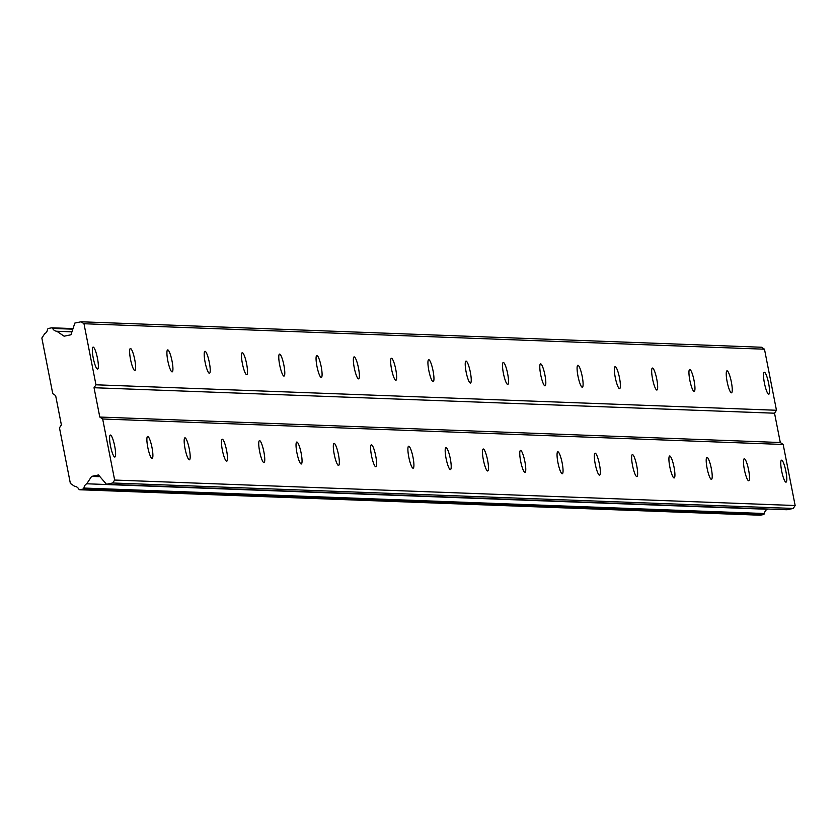 <?xml version="1.0" encoding="UTF-8"?>
<svg xmlns="http://www.w3.org/2000/svg" width="837" height="837" viewBox="0 0 837 837"><rect width="100%" height="100%" fill="white"/><g stroke="black" fill="none" stroke-linecap="round" stroke-linejoin="round"><path stroke-width="1.26" d="M93.189 347.114A11.216 2.04 78.4 0 0 93.095 347.125A11.216 2.04 78.4 0 0 93.294 358.267A11.216 2.04 78.4 0 0 97.5 369.096A11.216 2.04 78.4 0 0 97.594 369.086A11.216 2.04 78.4 0 0 97.395 357.943A11.216 2.04 78.4 0 0 93.189 347.114M764.369 372.235A11.216 2.04 78.4 0 0 764.286 372.245A11.216 2.04 78.4 0 0 764.484 383.388A11.216 2.04 78.4 0 0 768.69 394.217A11.216 2.04 78.4 0 0 768.774 394.206A11.216 2.04 78.4 0 0 768.575 383.064A11.216 2.04 78.4 0 0 764.369 372.235M727.081 370.843A11.216 2.04 78.4 0 0 726.997 370.843A11.216 2.04 78.4 0 0 727.196 381.996A11.216 2.04 78.4 0 0 731.402 392.825A11.216 2.04 78.4 0 0 731.486 392.815A11.216 2.04 78.4 0 0 731.287 381.662A11.216 2.04 78.4 0 0 727.081 370.843M689.793 369.441A11.216 2.04 78.4 0 0 689.709 369.452A11.216 2.04 78.4 0 0 689.908 380.605A11.216 2.04 78.4 0 0 694.114 391.423A11.216 2.04 78.4 0 0 694.197 391.423A11.216 2.04 78.4 0 0 693.999 380.27A11.216 2.04 78.4 0 0 689.793 369.441M652.504 368.05A11.216 2.04 78.4 0 0 652.421 368.06A11.216 2.04 78.4 0 0 652.619 379.203A11.216 2.04 78.4 0 0 656.825 390.032A11.216 2.04 78.4 0 0 656.909 390.021A11.216 2.04 78.4 0 0 656.71 378.879A11.216 2.04 78.4 0 0 652.504 368.05M615.226 366.658A11.216 2.04 78.4 0 0 615.132 366.658A11.216 2.04 78.4 0 0 615.331 377.811A11.216 2.04 78.4 0 0 619.537 388.64A11.216 2.04 78.4 0 0 619.621 388.63A11.216 2.04 78.4 0 0 619.422 377.477A11.216 2.04 78.4 0 0 615.226 366.658M577.938 365.256A11.216 2.04 78.4 0 0 577.844 365.267A11.216 2.04 78.4 0 0 578.043 376.409A11.216 2.04 78.4 0 0 582.249 387.238A11.216 2.04 78.4 0 0 582.332 387.228A11.216 2.04 78.4 0 0 582.144 376.085A11.216 2.04 78.4 0 0 577.938 365.256M540.65 363.865A11.216 2.04 78.4 0 0 540.556 363.865A11.216 2.04 78.4 0 0 540.754 375.018A11.216 2.04 78.4 0 0 544.96 385.847A11.216 2.04 78.4 0 0 545.054 385.836A11.216 2.04 78.4 0 0 544.856 374.683A11.216 2.04 78.4 0 0 540.65 363.865M503.361 362.463A11.216 2.04 78.4 0 0 503.267 362.473A11.216 2.04 78.4 0 0 503.466 373.626A11.216 2.04 78.4 0 0 507.672 384.445A11.216 2.04 78.4 0 0 507.766 384.445A11.216 2.04 78.4 0 0 507.567 373.292A11.216 2.04 78.4 0 0 503.361 362.463M466.073 361.071A11.216 2.04 78.4 0 0 465.979 361.082A11.216 2.04 78.4 0 0 466.178 372.224A11.216 2.04 78.4 0 0 470.384 383.053A11.216 2.04 78.4 0 0 470.478 383.043A11.216 2.04 78.4 0 0 470.279 371.9A11.216 2.04 78.4 0 0 466.073 361.071M428.785 359.68A11.216 2.04 78.4 0 0 428.69 359.68A11.216 2.04 78.4 0 0 428.889 370.833A11.216 2.04 78.4 0 0 433.095 381.662A11.216 2.04 78.4 0 0 433.189 381.651A11.216 2.04 78.4 0 0 432.991 370.498A11.216 2.04 78.4 0 0 428.785 359.68M391.496 358.278A11.216 2.04 78.4 0 0 391.402 358.288A11.216 2.04 78.4 0 0 391.601 369.431A11.216 2.04 78.4 0 0 395.807 380.26A11.216 2.04 78.4 0 0 395.901 380.249A11.216 2.04 78.4 0 0 395.702 369.107A11.216 2.04 78.4 0 0 391.496 358.278M354.208 356.886A11.216 2.04 78.4 0 0 354.114 356.886A11.216 2.04 78.4 0 0 354.313 368.039A11.216 2.04 78.4 0 0 358.518 378.868A11.216 2.04 78.4 0 0 358.613 378.858A11.216 2.04 78.4 0 0 358.414 367.705A11.216 2.04 78.4 0 0 354.208 356.886M316.92 355.484A11.216 2.04 78.4 0 0 316.825 355.495A11.216 2.04 78.4 0 0 317.024 366.648A11.216 2.04 78.4 0 0 321.23 377.466A11.216 2.04 78.4 0 0 321.324 377.466A11.216 2.04 78.4 0 0 321.126 366.313A11.216 2.04 78.4 0 0 316.92 355.484M279.631 354.093A11.216 2.04 78.4 0 0 279.537 354.103A11.216 2.04 78.4 0 0 279.736 365.246A11.216 2.04 78.4 0 0 283.942 376.075A11.216 2.04 78.4 0 0 284.036 376.064A11.216 2.04 78.4 0 0 283.837 364.922A11.216 2.04 78.4 0 0 279.631 354.093M242.343 352.701A11.216 2.04 78.4 0 0 242.249 352.701A11.216 2.04 78.4 0 0 242.448 363.854A11.216 2.04 78.4 0 0 246.653 374.683A11.216 2.04 78.4 0 0 246.748 374.673A11.216 2.04 78.4 0 0 246.549 363.52A11.216 2.04 78.4 0 0 242.343 352.701M205.055 351.299A11.216 2.04 78.4 0 0 204.96 351.31A11.216 2.04 78.4 0 0 205.159 362.463A11.216 2.04 78.4 0 0 209.365 373.281A11.216 2.04 78.4 0 0 209.459 373.281A11.216 2.04 78.4 0 0 209.26 362.128A11.216 2.04 78.4 0 0 205.055 351.299M167.766 349.908A11.216 2.04 78.4 0 0 167.672 349.908A11.216 2.04 78.4 0 0 167.871 361.061A11.216 2.04 78.4 0 0 172.077 371.89A11.216 2.04 78.4 0 0 172.171 371.879A11.216 2.04 78.4 0 0 171.972 360.737A11.216 2.04 78.4 0 0 167.766 349.908M130.478 348.506A11.216 2.04 78.4 0 0 130.384 348.516A11.216 2.04 78.4 0 0 130.582 359.669A11.216 2.04 78.4 0 0 134.788 370.488A11.216 2.04 78.4 0 0 134.883 370.488A11.216 2.04 78.4 0 0 134.684 359.335A11.216 2.04 78.4 0 0 130.478 348.506M110.442 435.041A11.216 2.04 78.4 0 0 110.348 435.052A11.216 2.04 78.4 0 0 110.547 446.194A11.216 2.04 78.4 0 0 114.753 457.023A11.216 2.04 78.4 0 0 114.847 457.023A11.216 2.04 78.4 0 0 114.648 445.87A11.216 2.04 78.4 0 0 110.442 435.041M781.622 460.162A11.216 2.04 78.4 0 0 781.528 460.172A11.216 2.04 78.4 0 0 781.727 471.325A11.216 2.04 78.4 0 0 785.933 482.143A11.216 2.04 78.4 0 0 786.027 482.143A11.216 2.04 78.4 0 0 785.828 470.99A11.216 2.04 78.4 0 0 781.622 460.162M744.334 458.77A11.216 2.04 78.4 0 0 744.25 458.781A11.216 2.04 78.4 0 0 744.438 469.923A11.216 2.04 78.4 0 0 748.644 480.752A11.216 2.04 78.4 0 0 748.738 480.741A11.216 2.04 78.4 0 0 748.54 469.599A11.216 2.04 78.4 0 0 744.334 458.77M707.045 457.368A11.216 2.04 78.4 0 0 706.962 457.379A11.216 2.04 78.4 0 0 707.16 468.532A11.216 2.04 78.4 0 0 711.356 479.36A11.216 2.04 78.4 0 0 711.45 479.35A11.216 2.04 78.4 0 0 711.251 468.197A11.216 2.04 78.4 0 0 707.045 457.368M669.757 455.977A11.216 2.04 78.4 0 0 669.673 455.987A11.216 2.04 78.4 0 0 669.872 467.13A11.216 2.04 78.4 0 0 674.078 477.958A11.216 2.04 78.4 0 0 674.162 477.948A11.216 2.04 78.4 0 0 673.963 466.805A11.216 2.04 78.4 0 0 669.757 455.977M632.469 454.585A11.216 2.04 78.4 0 0 632.385 454.585A11.216 2.04 78.4 0 0 632.584 465.738A11.216 2.04 78.4 0 0 636.79 476.567A11.216 2.04 78.4 0 0 636.873 476.556A11.216 2.04 78.4 0 0 636.675 465.403A11.216 2.04 78.4 0 0 632.469 454.585M595.18 453.183A11.216 2.04 78.4 0 0 595.097 453.194A11.216 2.04 78.4 0 0 595.295 464.347A11.216 2.04 78.4 0 0 599.501 475.165A11.216 2.04 78.4 0 0 599.585 475.165A11.216 2.04 78.4 0 0 599.386 464.012A11.216 2.04 78.4 0 0 595.18 453.183M557.892 451.792A11.216 2.04 78.4 0 0 557.808 451.802A11.216 2.04 78.4 0 0 558.007 462.945A11.216 2.04 78.4 0 0 562.213 473.773A11.216 2.04 78.4 0 0 562.297 473.763A11.216 2.04 78.4 0 0 562.098 462.62A11.216 2.04 78.4 0 0 557.892 451.792M520.604 450.4A11.216 2.04 78.4 0 0 520.52 450.4A11.216 2.04 78.4 0 0 520.719 461.553A11.216 2.04 78.4 0 0 524.925 472.382A11.216 2.04 78.4 0 0 525.008 472.371A11.216 2.04 78.4 0 0 524.809 461.218A11.216 2.04 78.4 0 0 520.604 450.4M483.326 448.998A11.216 2.04 78.4 0 0 483.231 449.009A11.216 2.04 78.4 0 0 483.43 460.151A11.216 2.04 78.4 0 0 487.636 470.98A11.216 2.04 78.4 0 0 487.72 470.969A11.216 2.04 78.4 0 0 487.521 459.827A11.216 2.04 78.4 0 0 483.326 448.998M446.037 447.607A11.216 2.04 78.4 0 0 445.943 447.607A11.216 2.04 78.4 0 0 446.142 458.76A11.216 2.04 78.4 0 0 450.348 469.588A11.216 2.04 78.4 0 0 450.432 469.578A11.216 2.04 78.4 0 0 450.243 458.425A11.216 2.04 78.4 0 0 446.037 447.607M408.749 446.205A11.216 2.04 78.4 0 0 408.655 446.215A11.216 2.04 78.4 0 0 408.854 457.368A11.216 2.04 78.4 0 0 413.059 468.186A11.216 2.04 78.4 0 0 413.154 468.186A11.216 2.04 78.4 0 0 412.955 457.033A11.216 2.04 78.4 0 0 408.749 446.205M371.461 444.813A11.216 2.04 78.4 0 0 371.366 444.824A11.216 2.04 78.4 0 0 371.565 455.966A11.216 2.04 78.4 0 0 375.771 466.795A11.216 2.04 78.4 0 0 375.865 466.784A11.216 2.04 78.4 0 0 375.667 455.642A11.216 2.04 78.4 0 0 371.461 444.813M334.172 443.422A11.216 2.04 78.4 0 0 334.078 443.422A11.216 2.04 78.4 0 0 334.277 454.575A11.216 2.04 78.4 0 0 338.483 465.403A11.216 2.04 78.4 0 0 338.577 465.393A11.216 2.04 78.4 0 0 338.378 454.24A11.216 2.04 78.4 0 0 334.172 443.422M296.884 442.02A11.216 2.04 78.4 0 0 296.79 442.03A11.216 2.04 78.4 0 0 296.989 453.173A11.216 2.04 78.4 0 0 301.194 464.001A11.216 2.04 78.4 0 0 301.289 463.991A11.216 2.04 78.4 0 0 301.09 452.848A11.216 2.04 78.4 0 0 296.884 442.02M259.596 440.628A11.216 2.04 78.4 0 0 259.501 440.628A11.216 2.04 78.4 0 0 259.7 451.781A11.216 2.04 78.4 0 0 263.906 462.61A11.216 2.04 78.4 0 0 264 462.599A11.216 2.04 78.4 0 0 263.801 451.446A11.216 2.04 78.4 0 0 259.596 440.628M222.307 439.226A11.216 2.04 78.4 0 0 222.213 439.237A11.216 2.04 78.4 0 0 222.412 450.39A11.216 2.04 78.4 0 0 226.618 461.208A11.216 2.04 78.4 0 0 226.712 461.208A11.216 2.04 78.4 0 0 226.513 450.055A11.216 2.04 78.4 0 0 222.307 439.226M185.019 437.835A11.216 2.04 78.4 0 0 184.925 437.845A11.216 2.04 78.4 0 0 185.123 448.988A11.216 2.04 78.4 0 0 189.329 459.816A11.216 2.04 78.4 0 0 189.424 459.806A11.216 2.04 78.4 0 0 189.225 448.663A11.216 2.04 78.4 0 0 185.019 437.835M147.73 436.443A11.216 2.04 78.4 0 0 147.636 436.443A11.216 2.04 78.4 0 0 147.835 447.596A11.216 2.04 78.4 0 0 152.041 458.425A11.216 2.04 78.4 0 0 152.135 458.414A11.216 2.04 78.4 0 0 151.936 447.261A11.216 2.04 78.4 0 0 147.73 436.443M776.464 410.266L95.962 384.8L83.982 323.741L764.484 349.207L776.464 410.266L774.539 413.206L94.037 387.73L99.791 417.046L102.669 418.992L114.648 480.051L112.723 482.991L793.225 508.457L786.989 509.733L106.487 484.267L98.463 474.977L91.61 476.389L86.755 483.786A5.179 5.095 92.1 0 0 83.972 488.055L83.344 488.996L79.703 489.75L760.205 515.215L763.857 514.473L83.344 488.996M83.982 323.741L81.095 321.785L74.859 323.061L70.957 334.779L64.104 336.192L56.832 331.264A5.179 5.095 92.1 0 1 52.647 328.428L51.727 327.801L48.075 328.543L47.447 329.496A5.179 5.095 92.1 0 1 44.664 333.743L41.85 338.043L52.752 393.641L55.64 395.587L61.383 424.903L59.469 427.833L70.371 483.42L74.587 486.287A5.179 5.095 92.1 0 1 78.762 489.111L79.703 489.75M106.487 484.267L112.723 482.991M95.962 384.8L94.037 387.73M81.095 321.785L761.607 347.25L764.484 349.207M774.539 413.206L780.293 442.511L783.17 444.468L795.15 505.527L793.225 508.457M767.435 509.001L767.267 509.262A5.179 5.095 -87.9 0 0 764.474 513.52L763.857 514.473M767.267 509.262L86.755 483.786M91.61 476.389L99.948 476.692M795.15 505.527L114.648 480.051M102.669 418.992L783.17 444.468M780.293 442.511L99.791 417.046M56.832 331.264L71.94 331.829M764.474 513.52L83.972 488.055M52.647 328.428L72.819 329.182M51.727 327.801L73.018 328.596"/></g></svg>
